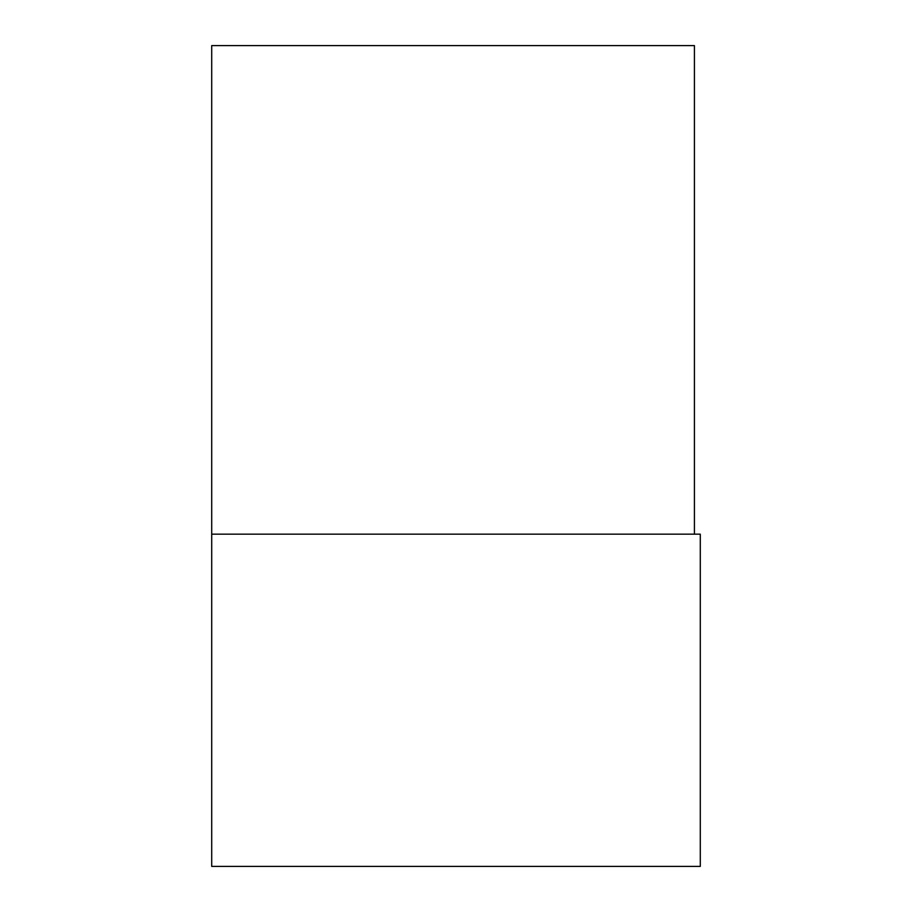 <?xml version="1.0" encoding="UTF-8"?>
<svg xmlns="http://www.w3.org/2000/svg" width="912" height="912" viewBox="0 0 912 912"><rect width="100%" height="100%" fill="white"/><g stroke="black" fill="none" stroke-linecap="round" stroke-linejoin="round"><path stroke-width="1.37" d="M694.42 45.6L211.709 45.6L211.709 534.17L694.42 534.17L694.42 45.6L211.709 45.6M700.291 866.4L700.291 534.17L211.709 534.17L211.709 866.4L700.291 866.4"/></g></svg>
